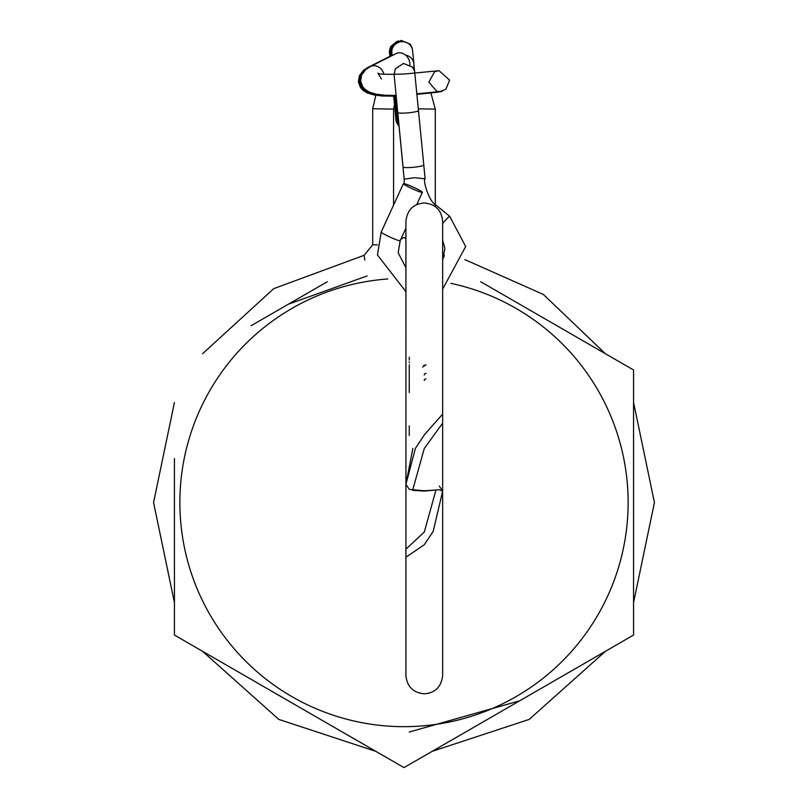 <?xml version="1.0" encoding="UTF-8"?>
<svg xmlns="http://www.w3.org/2000/svg" width="808" height="808" viewBox="0 0 808 808"><rect width="100%" height="100%" fill="white"/><g stroke="black" fill="none" stroke-linecap="round" stroke-linejoin="round"><path stroke-width="1.21" d="M327.301 281.729L251.137 325.705M400.849 239.269L404 237.451L405.919 238.562M450.925 283.356A224.139 224.139 0 0 1 404 726.665A224.139 224.139 0 0 1 180.012 510.636A224.139 224.139 0 0 1 387.779 278.972M480.699 281.729L633.563 369.983L633.563 635.058L404 767.6L174.437 635.058L174.437 458.55M556.864 325.705L633.563 369.983L633.563 458.55M480.699 723.322L404 767.6L327.301 723.322M251.137 679.346L174.437 635.058M633.563 635.058L556.864 679.346M443.976 257.075L444.289 255.358L442.653 254.995M418.392 108.787L435.3 109.161L430.927 92.971M394.506 104.585L393.567 109.161L372.7 108.706L372.7 244.794L364.156 255.288L273.7 288.668L202.545 353.763M364.822 260.065L364.156 255.288M377.548 244.895L372.7 244.794M434.926 206.373A10.433 0.889 -50.7 0 1 436.34 205.414C428.735 202.04 422.483 178.952 425.109 178.81L414.534 177.709L404.182 179.154L404.242 183.648M404.182 179.164L401.455 150.995A10.433 7.343 -5.6 0 1 401.424 150.389M394.102 74.599L395.364 68.811L403.515 63.438L412.545 67.155L414.615 71.215L423.796 165.004A10.433 1.273 174.5 0 1 413.544 167.266A10.433 1.273 174.5 0 1 403.03 167.004L394.153 75.053M442.653 223.564A10.433 0.889 -50.7 0 1 449.702 216.352L436.34 205.414A10.433 0.889 -50.7 0 1 436.37 205.495M422.332 192.395A10.433 0.939 -155.4 0 1 412.201 188.719A10.433 0.939 -155.4 0 1 403.404 183.648A10.433 0.939 -155.4 0 1 403.445 183.608A10.433 0.939 -155.4 0 1 413.565 187.284A10.433 0.939 -155.4 0 1 422.372 192.355A10.433 0.939 -155.4 0 1 422.332 192.395M428.856 82.143L436.694 91.264L440.148 91.536L418.12 93.667A10.433 7.373 -95.5 0 1 417.716 93.688M396.223 96.95A10.433 8.252 174.6 0 1 396.021 95.829L395.981 95.425M413.393 68.347A10.433 10.13 174.3 0 0 405.495 55.075M409.878 64.872A10.433 8.807 -116.8 0 0 409.666 62.054A10.433 8.807 -116.8 0 0 396.021 53.611L370.468 66.508A10.433 8.807 -116.8 0 1 383.951 74.235M438.916 91.708L417.746 93.799A10.433 7.373 -95.5 0 1 417.332 93.819M395.88 97.192A10.433 8.252 174.6 0 1 395.637 95.95L395.597 95.556M439.108 91.637L417.938 93.728A10.433 7.373 -95.5 0 1 417.928 93.728L417.938 93.728A10.433 7.373 -95.5 0 1 417.524 93.758M396.071 97.132A10.433 8.252 174.6 0 1 395.829 95.889L395.789 95.495M438.35 91.9L417.18 93.98A10.433 7.373 -95.5 0 1 416.968 94.001L417.372 93.92A10.433 7.373 -95.5 0 1 417.362 93.92L417.372 93.92A10.433 7.373 -95.5 0 1 416.968 93.94L417.554 93.859A10.433 7.373 -95.5 0 1 417.15 93.88M395.688 97.253A10.433 8.252 174.6 0 1 395.455 96.021A10.433 8.252 174.6 0 1 395.445 96.021L395.415 95.617M395.496 97.313A10.433 8.252 174.6 0 1 395.264 96.081L395.223 95.677M395.314 97.384A10.433 8.252 174.6 0 1 395.072 96.142L395.031 95.748M428.856 92.89A10.433 7.373 -95.5 0 0 429.2 92.87L416.989 94.051A10.433 7.373 -95.5 0 1 416.979 94.051L438.158 91.96M395.122 97.445A10.433 8.252 174.6 0 1 394.88 96.203L394.849 95.809M394.93 97.505A10.433 8.252 174.6 0 1 394.698 96.273L394.658 95.869M394.748 97.576A10.433 8.252 174.6 0 1 394.506 96.334L394.466 95.93M394.556 97.637A10.433 8.252 174.6 0 1 394.314 96.394L394.284 96.001M394.365 97.697A10.433 8.252 174.6 0 1 394.132 96.465A10.433 8.252 174.6 0 1 394.132 96.455L394.092 96.061M394.183 97.758A10.433 8.252 174.6 0 1 393.94 96.526L393.9 96.122M393.991 97.829A10.433 8.252 174.6 0 1 393.749 96.586L393.718 96.192M435.977 490.032L424.291 490.759L409.262 489.396L405.919 484.275L415.393 448.4L424.291 434.906L442.653 414.09L442.653 675.458C441.36 686.81 435.239 692.931 424.291 693.82C413.13 692.729 407.01 686.608 405.919 675.458L405.919 549.137L424.291 532.068L435.977 490.032M412.868 448.4L405.919 484.275M412.605 490.355L424.291 491.072L439.32 489.729L442.653 491.183L433.189 531.361L424.291 544.703L405.929 557.237L405.919 221.341C407.222 209.979 413.343 203.858 424.291 202.98C435.441 204.06 441.562 210.181 442.653 221.341L442.653 423.139L424.291 448.48L412.605 490.355M442.653 491.183L439.32 486.073M409.262 361.822L409.262 362.55M409.262 357.227L409.262 360.065M409.262 364.782L409.262 392.536M409.262 425.927L409.262 435.401M424.291 365.145L422.614 367.135M425.957 364.64L424.291 366.125M418.564 110.565A10.433 1.273 174.5 0 1 408.313 112.827A10.433 1.273 174.5 0 1 397.788 112.565M396.082 95.425L399.627 132.169A10.433 7.343 -5.6 0 1 399.606 131.401M400.192 240.653A10.433 0.939 -155.4 0 1 400.192 240.663A10.433 0.939 -155.4 0 1 400.182 240.713A10.433 0.939 -155.4 0 1 390.264 237.198A10.433 0.939 -155.4 0 1 381.204 232.068A10.433 0.939 -155.4 0 1 381.214 232.017A10.433 0.939 -155.4 0 1 381.255 231.967M442.653 359.287L442.653 289.123L465.681 246.511L449.702 216.352A10.433 0.889 -50.7 0 1 449.743 216.433M405.919 267.731L398.203 252.803L400.182 240.713A10.433 0.939 -155.4 0 1 400.142 240.754L405.919 228.199M392.082 55.59L391.708 50.146L392.971 45.773L401.121 40.4L410.151 44.117L412.221 48.177L412.605 50.742A10.433 10.13 174.3 0 0 401.263 41.703A10.433 10.13 174.3 0 0 391.84 52.823L391.809 52.369M397.788 113.272A10.433 8.252 174.6 0 1 397.556 112.039L398.192 117.382M418.12 93.667L430.341 92.486A10.433 7.373 -95.5 0 1 429.997 92.516M391.496 50.702A10.433 10.13 174.3 0 0 391.466 52.954L391.436 52.5M397.465 113.564A10.433 8.252 174.6 0 1 397.183 112.171L397.829 117.271M417.746 93.799L429.957 92.617A10.433 7.373 -95.5 0 1 429.614 92.637M370.69 66.367A10.433 8.807 -116.8 0 0 370.094 66.64L391.89 55.631L391.516 50.217L392.779 45.834L398.708 40.925M391.688 50.641A10.433 10.13 174.3 0 0 391.658 52.894L391.617 52.439M397.657 113.504A10.433 8.252 174.6 0 1 397.364 112.1L398.021 117.2M417.938 93.728L430.149 92.556A10.433 7.373 -95.5 0 1 429.805 92.577M370.882 66.306A10.433 8.807 -116.8 0 0 370.286 66.579L392.082 55.56M391.314 50.763A10.433 10.13 174.3 0 0 391.274 53.015L391.244 52.56M397.284 113.635A10.433 8.252 174.6 0 1 396.991 112.231L397.647 117.332M417.554 93.859L429.775 92.678A10.433 7.373 -95.5 0 1 429.422 92.698M370.498 66.438A10.433 8.807 -116.8 0 0 369.902 66.7L391.708 55.691L391.325 50.278L392.587 45.905L398.516 40.986M391.123 50.823A10.433 10.13 174.3 0 0 391.092 53.075L391.052 52.621M397.092 113.696A10.433 8.252 174.6 0 1 396.799 112.292L397.455 117.392M417.372 93.92L429.583 92.738A10.433 7.373 -95.5 0 1 429.24 92.768M370.306 66.498A10.433 8.807 -116.8 0 0 369.721 66.761L391.516 55.752M390.931 50.894A10.433 10.13 174.3 0 0 390.9 53.146L390.86 52.692M396.9 113.756A10.433 8.252 174.6 0 1 396.617 112.362L397.263 117.453M417.18 93.98L429.391 92.809A10.433 7.373 -95.5 0 1 429.048 92.829M370.125 66.559A10.433 8.807 -116.8 0 0 369.529 66.832L391.325 55.813M390.749 50.955A10.433 10.13 174.3 0 0 390.708 53.207L390.678 52.752M396.708 113.817A10.433 8.252 174.6 0 1 396.425 112.423L397.071 117.524M369.933 66.62A10.433 8.807 -116.8 0 0 369.337 66.892L391.143 55.883L390.759 50.47L392.021 46.096L397.95 41.178M390.557 51.015A10.433 10.13 174.3 0 0 390.527 53.267L390.486 52.813M396.526 113.888A10.433 8.252 174.6 0 1 396.233 112.484L396.89 117.584M437.976 92.021L429.018 92.93A10.433 7.373 -95.5 0 1 428.674 92.95M369.741 66.69A10.433 8.807 -116.8 0 0 369.155 66.953L390.951 55.944L390.577 50.53L391.84 46.157L397.768 41.248M390.365 51.086A10.433 10.13 174.3 0 0 390.335 53.328L390.294 52.884M396.334 113.948A10.433 8.252 174.6 0 1 396.041 112.544L396.698 117.645M437.784 92.082L428.826 93.001A10.433 7.373 -95.5 0 1 428.482 93.021M369.559 66.751A10.433 8.807 -116.8 0 0 368.963 67.013L390.759 56.005M390.173 51.146A10.433 10.13 174.3 0 0 390.143 53.399L390.113 52.944M396.142 114.009A10.433 8.252 174.6 0 1 395.859 112.615L396.506 117.705M437.593 92.152L428.634 93.061A10.433 7.373 -95.5 0 1 428.291 93.082M369.367 66.812A10.433 8.807 -116.8 0 0 368.771 67.084L390.577 56.075M389.991 51.207A10.433 10.13 174.3 0 0 389.951 53.459L389.921 53.005M395.96 114.08A10.433 8.252 174.6 0 1 395.668 112.676L396.324 117.776M437.411 92.213L428.452 93.122A10.433 7.373 -95.5 0 1 428.109 93.142M369.175 66.872A10.433 8.807 -116.8 0 0 368.579 67.145L390.385 56.136L390.011 50.722L391.274 46.349L397.193 41.43M389.799 51.268A10.433 10.13 174.3 0 0 389.769 53.52L389.729 53.065M395.769 114.14A10.433 8.252 174.6 0 1 395.476 112.736L396.132 117.837M437.027 92.344L428.26 93.183A10.433 7.373 -95.5 0 1 427.917 93.213M368.993 66.943A10.433 8.807 -116.8 0 0 368.397 67.205L390.193 56.196L389.82 50.783L391.082 46.41L397.011 41.501M389.608 51.338A10.433 10.13 174.3 0 0 389.577 53.591L389.547 53.136M395.577 114.201A10.433 8.252 174.6 0 1 395.294 112.797L395.94 117.897M416.999 94.314L428.068 93.253A10.433 7.373 -95.5 0 1 427.725 93.273M368.801 67.003A10.433 8.807 -116.8 0 0 368.206 67.276L390.011 56.257M424.291 380.497A1.666 1.656 0 0 1 425.957 378.841M424.291 375.023A1.666 1.656 0 0 1 425.957 373.367A1.666 1.666 0 0 0 424.291 375.023M432.108 751.369L529.21 719.403L605.455 651.288M633.563 602.606L654.43 502.526L633.563 402.445M605.455 353.763L543.35 294.445L464.863 259.6M393.567 109.161L393.567 205.091M367.044 275.952L288.274 304.262M174.437 402.445L153.571 502.526L174.437 602.606M202.545 651.288L278.79 719.403L375.892 751.369M375.831 95.273L372.7 108.706M435.3 204.434L435.3 109.161M409.222 732.028L519.726 700.788M442.653 240.279L444.895 248.339L442.653 260.439L442.653 221.341M405.919 291.658L377.447 254.995L381.214 232.017L403.404 183.648M416.756 204.596L422.372 192.355M399.627 132.169L401.455 150.995M425.109 178.79L423.786 165.084M395.91 95.485L398.516 120.786M430.341 92.486L440.825 91.456L445.854 89.213L449.622 80.143L439.057 70.71L404.555 73.993C386.598 74.609 377.72 74.306 377.922 73.073L381.426 79.043M396.142 95.425L384.406 95.223L376.265 94.193L369.64 92.233L365.327 89.627L362.641 86.648L360.651 81.042L361.61 74.982L365.913 69.417L370.468 66.508M412.605 50.742L413.938 63.994M428.331 71.72L438.148 70.771L434.542 71.831L428.856 82.133M397.556 112.039L396.021 95.829M413.979 65.367L414.494 70.791M391.84 52.823L392.122 55.58M395.536 95.617L398.677 122.432M429.957 92.617L442.279 91.132M395.799 95.546L384.032 95.344L375.892 94.324L369.266 92.354L364.943 89.759L362.267 86.769L360.277 81.164L361.237 75.104L365.529 69.549L370.094 66.64M397.183 112.171L395.637 95.95M391.466 52.954L391.739 55.701M395.718 95.546L398.607 121.735M430.149 92.556L442.461 91.072M395.981 95.485L384.224 95.283L376.074 94.253L369.448 92.294L365.135 89.688L362.449 86.709L360.459 81.103L361.418 75.043L365.721 69.478L370.286 66.579M397.364 112.1L395.829 95.889M391.658 52.894L391.93 55.641M398.334 41.056L392.405 45.965L391.143 50.338L391.516 55.782M395.344 95.677L397.688 119.665L398.738 123.018M429.775 92.678L442.087 91.193M416.958 93.9L438.724 91.769M395.607 95.617L383.84 95.415L375.7 94.385L369.074 92.415L364.761 89.819L362.075 86.84L360.085 81.224L361.045 75.174L365.347 69.609L369.902 66.7M396.991 112.231L395.455 96.021M391.274 53.015L391.557 55.762M398.233 41.087L392.213 46.026L390.951 50.399L391.335 55.843M395.152 95.738L397.506 119.725L398.778 123.523M429.583 92.738L441.895 91.253M416.968 93.94L438.542 91.829M395.415 95.677L383.659 95.475L375.508 94.445L368.882 92.486L364.57 89.88L361.883 86.9L359.893 81.295L360.853 75.235L365.155 69.67L369.721 66.761M396.799 112.292L395.264 96.081M391.092 53.075L391.365 55.833M394.961 95.809L397.314 119.796L398.829 123.967M429.391 92.809L441.713 91.324M395.233 95.738L383.467 95.536L375.326 94.506L368.701 92.546L364.378 89.951L361.691 86.961L359.712 81.355L360.671 75.296L364.964 69.73L369.529 66.832M396.617 112.362L395.072 96.142M390.9 53.146L391.173 55.893M394.779 95.869L397.122 119.857L398.869 124.382M429.2 92.87L441.522 91.385M395.041 95.798L383.275 95.607L375.134 94.576L368.509 92.607L364.186 90.011L361.509 87.022L359.52 81.416L360.479 75.356L364.782 69.801L369.337 66.892M396.425 112.423L394.88 96.203M390.708 53.207L390.991 55.954M397.576 41.309L391.648 46.218L390.385 50.591L390.769 56.035M394.587 95.93L396.94 119.917L398.899 124.755M429.018 92.93L441.33 91.445M394.849 95.869L383.093 95.667L374.942 94.637L368.317 92.678L364.004 90.072L361.317 87.092L359.328 81.487L360.287 75.427L364.59 69.862L369.155 66.953M396.233 112.484L394.698 96.273M390.527 53.267L390.799 56.025M397.385 41.37L391.456 46.278L390.193 50.662L390.577 56.105M394.395 95.99L396.748 119.988L398.94 125.109M428.826 93.001L441.148 91.516M394.668 95.93L382.901 95.728L374.761 94.698L368.125 92.738L363.812 90.132L361.125 87.153L359.136 81.547L360.105 75.487L364.398 69.922L368.963 67.013M396.041 112.544L394.506 96.334M390.335 53.328L390.607 56.085M394.213 96.061L396.556 120.049L398.97 125.442M428.634 93.061L440.956 91.577M394.476 95.99L382.709 95.788L374.569 94.758L367.943 92.799L363.62 90.203L360.944 87.213L358.954 81.608L359.913 75.548L364.216 69.993L368.771 67.084M395.859 112.615L394.314 96.394M390.143 53.399L390.426 56.146M394.021 96.122L396.364 120.109L399 125.755M428.452 93.122L440.764 91.637M394.284 96.051L382.527 95.859L374.377 94.829L367.751 92.859L363.438 90.264L360.752 87.274L358.762 81.669L359.722 75.609L364.024 70.054L368.579 67.145M395.668 112.676L394.132 96.465M389.951 53.459L390.234 56.206M396.91 41.531L390.89 46.47L389.628 50.843L390.011 56.287M393.829 96.182L396.183 120.17L399.031 126.048M428.26 93.183L440.582 91.698M416.999 94.253L437.219 92.274M394.092 96.122L382.336 95.92L374.195 94.889L367.559 92.93L363.246 90.324L360.56 87.345L358.57 81.739L359.53 75.679L363.832 70.114L368.397 67.205M395.476 112.736L393.94 96.526M389.769 53.52L390.042 56.277M396.627 41.622L390.708 46.541L389.446 50.914L389.82 56.358M394.456 104.697L395.991 120.24L396.566 122.523L399.051 126.331M428.068 93.253L440.39 91.769M393.91 96.182L382.144 95.98L374.003 94.95L367.377 92.991L363.055 90.385L360.378 87.405L358.388 81.8L359.348 75.74L363.651 70.175L368.206 67.276M395.294 112.797L393.749 96.586M389.577 53.591L389.85 56.338"/></g></svg>
